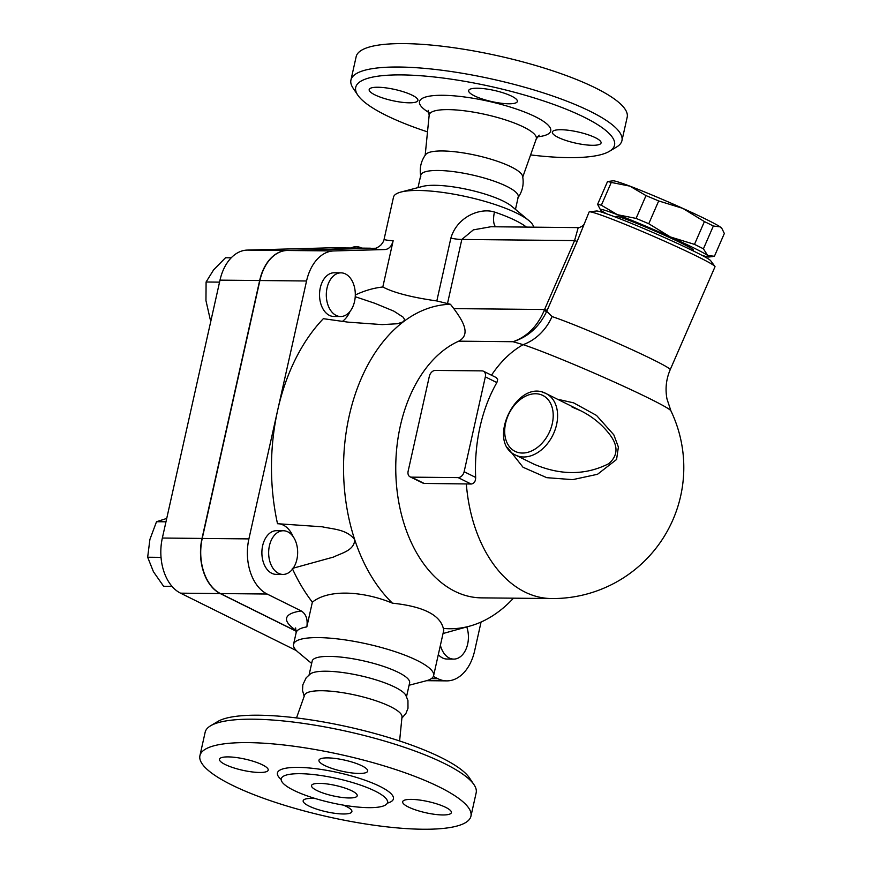 <?xml version="1.0" encoding="UTF-8"?>
<svg xmlns="http://www.w3.org/2000/svg" width="872" height="872" viewBox="0 0 872 872"><rect width="100%" height="100%" fill="white"/><g stroke="black" fill="none" stroke-linecap="round" stroke-linejoin="round"><path stroke-width="1.31" d="M609.365 151.336L616.537 147.052A138.844 31.741 -167.4 0 0 621.943 140.632L627.186 117.208A138.844 31.741 -167.4 0 0 498.599 55.95A138.844 31.741 -167.4 0 0 356.168 56.636L350.936 80.05A138.844 31.741 -167.4 0 0 353.106 88.17L357.771 95.092A132.609 30.313 12.6 0 1 491.732 86.688A132.609 30.313 12.6 0 1 609.365 151.336A132.609 30.313 12.6 0 1 530.601 154.922M377.827 87.244A24.961 5.712 12.6 0 1 404.39 92.094A24.961 5.712 12.6 0 1 417.895 100.476A24.961 5.712 12.6 0 1 392.291 100.596A24.961 5.712 12.6 0 1 369.172 89.576A24.961 5.712 12.6 0 1 377.827 87.244M511.679 96.193A24.961 5.712 12.6 0 1 517.369 101.457A24.961 5.712 12.6 0 1 491.764 101.577A24.961 5.712 12.6 0 1 468.656 90.568A24.961 5.712 12.6 0 1 485.246 88.835A24.961 5.712 12.6 0 1 511.679 96.193M592.404 145.297A24.961 5.712 12.6 0 1 565.852 140.447A24.961 5.712 12.6 0 1 552.347 132.064A24.961 5.712 12.6 0 1 577.951 131.945A24.961 5.712 12.6 0 1 601.07 142.954A24.961 5.712 12.6 0 1 592.404 145.297M406.548 696.597L409.622 682.863A49.922 11.412 -167.4 0 0 363.395 660.834A49.922 11.412 -167.4 0 0 312.187 661.085L309.113 674.819M409.099 685.239L426.103 680.814A71.766 16.405 -167.4 0 0 433.613 675.647A71.766 16.405 -167.4 0 0 367.156 643.983A71.766 16.405 -167.4 0 0 293.548 644.343A71.766 16.405 -167.4 0 0 298.148 652.202L311.653 663.45M621.943 140.632A138.844 31.741 -167.4 0 0 493.367 79.363A138.844 31.741 -167.4 0 0 350.936 80.05M427.509 131.879A132.609 30.313 12.6 0 1 385.958 115.289A132.609 30.313 12.6 0 1 357.771 95.092M517.728 198.031C522.492 191.469 524.116 184.199 522.601 176.231A49.922 11.412 -167.4 0 0 476.374 155.401A49.922 11.412 -167.4 0 0 425.678 154.562C420.914 161.135 419.29 168.394 420.805 176.362M515.461 209.4L518.24 196.941A49.922 11.412 -167.4 0 0 472.014 174.912A49.922 11.412 -167.4 0 0 420.795 175.163L418.015 187.622M293.657 790.272A54.446 12.448 -167.4 0 0 351.318 806.328A54.446 12.448 -167.4 0 0 387.506 802.556A54.446 12.448 -167.4 0 0 337.093 778.533A54.446 12.448 -167.4 0 0 281.231 778.794A54.446 12.448 -167.4 0 0 293.657 790.272M231.603 784.898A138.844 31.741 -167.4 0 0 378.655 825.849A138.844 31.741 -167.4 0 0 470.935 816.214A138.844 31.741 -167.4 0 0 342.358 754.956A138.844 31.741 -167.4 0 0 199.928 755.643A138.844 31.741 -167.4 0 0 231.603 784.898M225.172 764.504A24.961 5.712 12.6 0 1 219.482 759.24A24.961 5.712 12.6 0 1 236.072 757.506A24.961 5.712 12.6 0 1 262.505 764.875A24.961 5.712 12.6 0 1 268.205 770.129A24.961 5.712 12.6 0 1 251.616 771.862A24.961 5.712 12.6 0 1 225.172 764.504M343.524 805.15A24.961 5.712 12.6 0 1 351.896 811.636A24.961 5.712 12.6 0 1 343.241 813.979A24.961 5.712 12.6 0 1 316.678 809.129A24.961 5.712 12.6 0 1 303.173 800.747A24.961 5.712 12.6 0 1 311.838 798.403A24.961 5.712 12.6 0 1 315.37 798.556M445.69 807.352A24.961 5.712 12.6 0 1 451.38 812.617A24.961 5.712 12.6 0 1 434.79 814.35A24.961 5.712 12.6 0 1 408.358 806.992A24.961 5.712 12.6 0 1 402.657 801.728A24.961 5.712 12.6 0 1 419.247 799.995A24.961 5.712 12.6 0 1 445.69 807.352M327.621 757.888A24.961 5.712 12.6 0 1 354.185 762.738A24.961 5.712 12.6 0 1 367.69 771.121A24.961 5.712 12.6 0 1 359.024 773.453A24.961 5.712 12.6 0 1 332.472 768.603A24.961 5.712 12.6 0 1 318.967 760.231A24.961 5.712 12.6 0 1 327.621 757.888M474.008 784.68L469.343 777.759A132.609 30.313 -167.4 0 0 348.604 726.997A132.609 30.313 -167.4 0 0 217.749 721.515L210.577 725.798A138.844 31.741 12.6 0 1 347.59 731.532A138.844 31.741 12.6 0 1 474.008 784.68A138.844 31.741 12.6 0 1 476.167 792.801L470.935 816.214M199.928 755.643L205.16 732.218A138.844 31.741 12.6 0 1 210.577 725.798M399.605 740.971L402.003 716.882A49.922 11.412 -167.4 0 0 355.722 695.169A49.922 11.412 -167.4 0 0 304.601 695.115L296.513 717.928M316.874 790.501A23.402 5.352 12.6 0 1 311.533 785.563A23.402 5.352 12.6 0 1 335.535 785.454A23.402 5.352 12.6 0 1 357.204 795.776A23.402 5.352 12.6 0 1 341.65 797.4A23.402 5.352 12.6 0 1 316.874 790.501M401.872 718.147L405.883 713.536L407.987 708.304L407.943 700.543L405.731 695.082A49.922 11.412 -167.4 0 0 360.082 675.658A49.922 11.412 -167.4 0 0 310.508 673.794L306.17 677.795L302.835 684.793L302.519 690.428L304.175 696.314M533.62 227.167A71.766 16.405 -167.4 0 0 528.966 220.649L511.733 206.293A49.922 11.412 -167.4 0 0 468.7 189.736A49.922 11.412 -167.4 0 0 422.713 186.39L401 192.036A71.766 16.405 -167.4 0 0 393.49 197.203L384.138 239.037C384.029 240.672 382.906 242.71 380.77 245.152C378.056 247.354 375.974 248.455 374.513 248.455M528.966 220.649A71.766 16.405 -167.4 0 0 467.109 196.843A71.766 16.405 -167.4 0 0 401 192.036M483.448 371.221A6.246 4.447 116.4 0 1 485.333 376.868L464.133 471.719A6.246 4.447 116.4 0 1 458.138 477.605L411.475 477.148A6.246 4.447 116.4 0 1 410.036 476.81A6.246 4.447 116.4 0 1 408.14 471.174L429.34 376.312A6.246 4.447 116.4 0 1 435.335 370.426L481.998 370.883A6.246 4.447 116.4 0 1 483.448 371.221L496.386 377.641L497.672 379.527L496.866 382.579A130.451 86.611 90.6 0 0 475.665 477.442C475.632 481.42 474.117 483.611 471.109 484.036A118.407 27.065 -167.4 0 0 466.335 483.938A131.051 87.004 90.6 0 0 551.453 598.552L481.464 597.865A131.051 87.004 90.6 0 1 396.509 485.203A131.051 87.004 90.6 0 1 458.737 341.17C471.218 334.379 462.868 320.918 453.789 308.612L450.453 304.284L436.818 300.949C411.66 297.363 393.664 292.709 382.819 286.986L393.152 240.759C387.037 240.378 384.04 239.8 384.138 239.037M526.47 227.102A71.766 16.405 -167.4 0 0 494.457 212.027C479.971 207.405 456.993 216.888 450.857 238.165L436.818 300.949M296.327 631.186L220.442 593.559A43.687 29.005 90.6 0 1 202.239 538.438L259.889 280.533A43.687 29.005 90.6 0 1 287.084 250.482L375.451 248.248M278.212 523.712L277.514 523.712A179.414 119.115 -89.4 0 1 277.732 409.949L306.552 280.991A43.687 29.005 -89.4 0 1 333.747 250.94L384.966 249.545C388.923 249.185 391.648 246.253 393.152 240.759M293.548 644.343L296.142 632.723A71.766 16.405 12.6 0 1 306.835 626.892L312.361 602.181C329.191 588.556 364.278 591.456 392.444 603.173C422.985 606.378 439.946 614.793 443.336 628.407L443.793 630.129L433.613 675.647M306.835 626.892C307.903 619.316 306.061 614.019 301.309 610.978L267.115 594.028A43.687 29.005 -89.4 0 1 248.901 538.896L277.732 409.949A179.414 119.115 -89.4 0 1 323.338 318.683L347.983 322.139L382.165 324.613L397.49 323.741L403.453 321.724A162.246 107.725 90.6 0 0 354.719 539.724C354.272 550.657 341.377 553.066 333.54 557.055L292.273 568.435M572.054 407.082L580.501 410.647C591.728 416.195 601.146 423.727 608.754 433.253C618.39 445.156 618.39 455.304 608.765 463.686C585.646 475.371 560.674 475.523 533.871 464.144L515.668 455.119A34.324 24.438 -63.6 0 0 523.625 456.983A34.324 24.438 -63.6 0 0 555.028 430.005A34.324 24.438 -63.6 0 0 546.166 393.621A34.324 24.438 -63.6 0 0 542.231 392.226M701.677 255.169A59.285 2.899 -156.5 0 0 708.816 257.011A59.285 2.899 -156.5 0 0 707.661 255.442L714.408 256.292L724.338 233.489L722.038 228.769L720.098 226.862A59.285 2.899 23.5 0 1 721.449 227.984L722.038 228.769M704.413 221.586L682.809 208.375A59.285 2.899 23.5 0 1 720.098 226.862L713.351 226.012A64.746 3.172 -156.5 0 0 704.413 221.586L694.483 244.378A64.746 3.172 23.5 0 1 703.421 248.814L707.661 255.442A59.285 2.899 -156.5 0 0 670.361 236.944A59.285 2.899 -156.5 0 0 617.452 214.708A59.285 2.899 -156.5 0 0 600.492 209.847A59.285 2.899 -156.5 0 0 601.844 210.97A59.285 2.899 -156.5 0 0 606.694 213.825M629.9 186.139L611.272 182.433A64.746 3.172 -156.5 0 0 607.533 181.54L613.125 180.82A59.285 2.899 23.5 0 1 629.9 186.139A59.285 2.899 23.5 0 1 682.809 208.375L658.687 200.942A64.746 3.172 -156.5 0 0 646.01 195.611L629.9 186.139M600.492 209.847L597.603 204.342A64.746 3.172 23.5 0 1 601.353 205.236L617.452 214.708L636.08 218.403A64.746 3.172 23.5 0 1 648.757 223.733L670.361 236.944L694.483 244.378M597.603 204.342L607.533 181.54M601.353 205.236L611.272 182.433M636.08 218.403L646.01 195.611M693.033 250.809L693.371 250.013A42.118 2.06 -156.5 0 0 682.863 243.866A42.118 2.06 -156.5 0 0 640.876 225.085A42.118 2.06 -156.5 0 0 616.133 216.387L615.785 217.183M703.421 248.814L713.351 226.012M648.757 223.733L658.687 200.942M466.76 626.935A21.844 14.497 -89.4 0 1 453.713 659.101A21.844 14.497 -89.4 0 1 440.393 645.313M453.713 659.101L446.944 659.036A21.844 14.497 -89.4 0 1 438.322 654.621M354.544 301.494A21.844 14.497 -89.4 0 1 340.581 316.525A21.844 14.497 -89.4 0 1 326.302 294.54A21.844 14.497 -89.4 0 1 341.017 272.849A21.844 14.497 -89.4 0 1 354.544 301.494M340.581 316.525L333.823 316.46A21.844 14.497 -89.4 0 1 319.534 294.474A21.844 14.497 -89.4 0 1 334.248 272.773L341.017 272.849M231.2 257.807L225.51 257.752L213.618 269.851L206.097 281.994L205.956 300.611L210.196 319.272L211.079 320.002M219.548 282.136L206.097 281.994M211.242 319.283L210.196 319.272M287.793 531.833A21.844 14.497 -89.4 0 1 297.45 556.107A21.844 14.497 -89.4 0 1 282.942 574.43A21.844 14.497 -89.4 0 1 268.652 552.445A21.844 14.497 -89.4 0 1 283.367 530.754A21.844 14.497 -89.4 0 1 287.793 531.833M282.942 574.43L276.173 574.365A21.844 14.497 -89.4 0 1 261.883 552.379A21.844 14.497 -89.4 0 1 276.598 530.677L283.367 530.754M166.726 518.448L156.513 521.718L149.897 539.452L147.662 557.23L153.439 571.727L163.598 586.267L172.013 586.355M161.037 557.361L147.662 557.23M165.974 521.805L156.513 521.718M296.327 631.306L220.213 593.559A43.687 29.005 -89.4 0 1 202.01 538.427L259.66 280.533A43.687 29.005 -89.4 0 1 286.855 250.482L370.469 248.215M370.458 248.204L330.793 247.812L247.19 250.09A43.687 29.005 90.6 0 0 219.995 280.141L162.345 538.035A43.687 29.005 90.6 0 0 180.548 593.167L296.393 650.61M466.335 483.938L423.639 483.437L410.036 476.81M458.737 341.17L513.041 341.715C528.04 337.006 539.267 326.869 546.733 311.304A9.363 0.828 23.2 0 1 544.106 310.683C537.337 326.444 526.982 336.788 513.041 341.715L523.145 344.658A85.859 4.207 23.5 0 1 649.52 398.569A85.859 4.207 23.5 0 1 670.917 410.843A131.051 131.051 0 0 1 551.453 598.552M507.526 447.576L523.047 467.272L546.744 477.671L572.719 479.644L597.527 474.281L616.569 459.49L618.39 447.053L613.823 434.845L596.524 415.443L573.656 402.864L557.404 399.202M481.072 622.041L474.641 650.828A43.687 29.005 -89.4 0 1 446.726 680.879A43.687 29.005 -89.4 0 1 437.886 678.699L433.34 676.454M277.71 523.712A28.078 18.639 -89.4 0 1 293.101 536.574M277.514 523.712L322.346 526.808C332.744 529.239 346.838 529.151 354.719 539.724A162.246 107.725 90.6 0 0 392.444 603.173M312.361 602.181A179.414 119.115 -89.4 0 1 292.578 569.078M443.336 628.407A162.246 107.725 90.6 0 0 469.91 626.063A162.246 107.725 90.6 0 0 499.067 611.294A162.246 107.725 90.6 0 0 513.477 598.181M350.043 311.391A28.078 18.639 -89.4 0 1 342.347 321.441M355.231 296.709L374.84 303.293L393.937 311.184L403.311 317.288L404.553 319.588L403.453 321.724A162.246 107.725 90.6 0 1 450.453 304.284M670.917 410.843L666.993 398.995C665.085 388.945 666.154 379.178 670.197 369.706A68.648 3.357 -156.5 0 0 653.063 359.678A68.648 3.357 -156.5 0 0 552.031 316.569L546.733 311.304L547.147 310.345L544.575 309.505L544.106 310.683M552.031 316.569A49.922 44.243 -71.9 0 1 523.145 344.658A131.051 87.004 90.6 0 0 491.492 375.222M494.457 212.027A18.726 7.619 -71.4 0 0 495.601 226.796M450.857 238.165A18.726 4.284 -167.4 0 0 461.822 239.462L473.365 229.87L490.936 226.742L577.7 227.603C578.419 228.464 583.521 225.63 583.542 224.856M577.973 228.508L574.583 240.574L577.155 241.413L589.134 211.961A68.648 3.357 23.5 0 1 589.472 211.798A68.648 3.357 23.5 0 1 631.982 227.167A68.648 3.357 23.5 0 1 697.883 256.728A68.648 3.357 23.5 0 1 714.898 266.396A68.648 3.357 23.5 0 1 715.007 266.756L670.197 369.706M355.296 295.008A179.414 119.115 -89.4 0 1 382.819 286.986M714.898 266.396L710.626 260.641A62.403 3.052 -156.5 0 0 695.148 251.855A62.403 3.052 -156.5 0 0 635.241 224.976A62.403 3.052 -156.5 0 0 596.601 211.002L589.472 211.798M537.37 136.85A67.264 15.38 -167.4 0 0 531.103 114.744A67.264 15.38 -167.4 0 0 444.164 95.31A67.264 15.38 -167.4 0 0 429.079 112.641M428.163 110.33L429.177 115.115A54.86 12.546 12.6 0 1 485.519 114.494A54.86 12.546 12.6 0 1 536.226 139.04L539.179 135.149M387.299 803.145A59.438 13.592 -167.4 0 0 338.391 772.668A59.438 13.592 -167.4 0 0 281.166 779.426M374.993 248.367C369.02 248.858 372.344 249.25 384.966 249.545M287.084 250.482L333.747 250.94M301.309 610.978A84.246 19.26 -167.4 0 0 296.317 630.532M220.442 593.559L267.115 594.028M522.328 453.048A31.207 22.214 116.4 0 1 512.06 408.379A31.207 22.214 116.4 0 1 552.477 408.772A31.207 22.214 116.4 0 1 522.328 453.048M220.213 593.559L180.548 593.167M202.01 538.427L162.345 538.035M286.855 250.482L247.19 250.09M259.66 280.533L219.995 280.141M485.333 376.868L496.866 382.579M475.665 477.442L464.133 471.719M458.138 477.605L471.109 484.036M424.337 483.524L411.475 477.148M431.346 678.634L437.886 678.699M447.532 303.369L461.822 239.462L574.583 240.574L544.575 309.505L453.789 308.612M547.147 310.345L577.155 241.413M259.889 280.533L306.552 280.991M202.239 538.438L248.901 538.896M522.753 177.049L536.226 139.04M425.176 155.238L429.177 115.115M387.506 802.545L387.822 801.88M296.142 632.723L295.619 627.96M580.49 410.647L546.166 393.621C517.39 377.652 485.541 441.886 515.668 455.119M708.816 257.011L712.893 256.553M361.662 248.117A10.922 10.922 0 0 0 351.035 248.008M469.91 626.063L443.031 633.519M426.593 680.683L446.726 680.879"/></g></svg>
